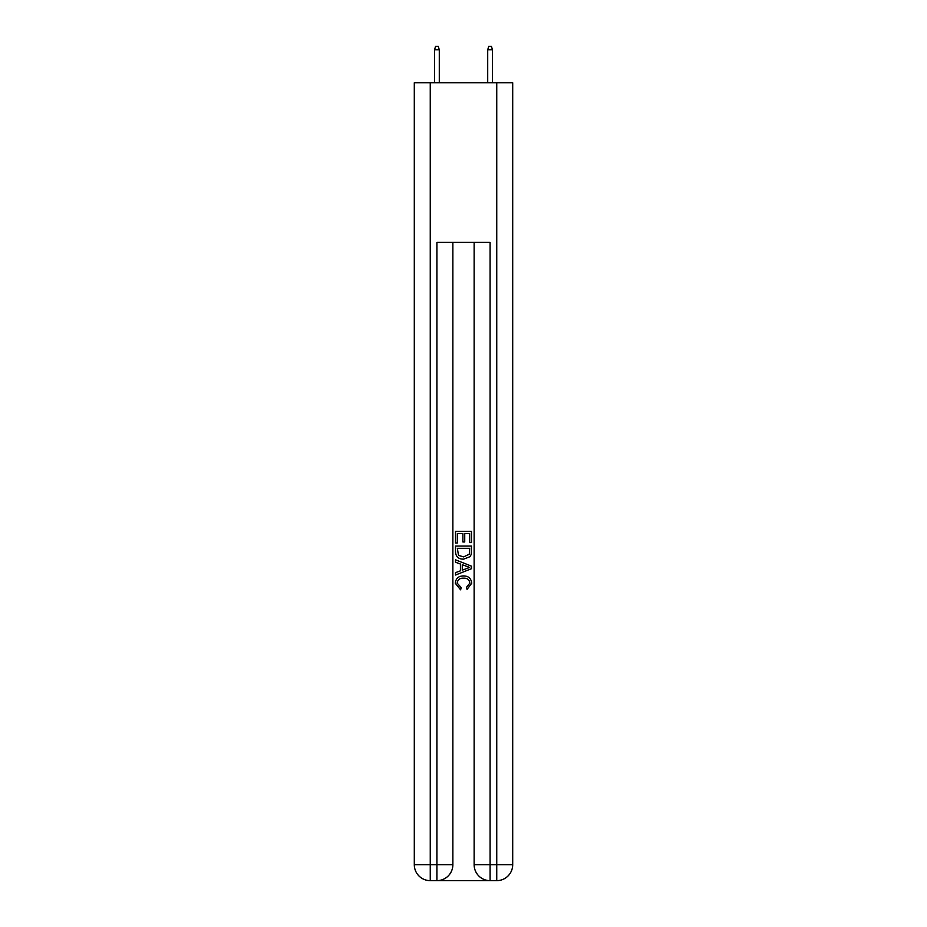 <?xml version="1.0" encoding="UTF-8"?>
<svg xmlns="http://www.w3.org/2000/svg" width="927" height="927" viewBox="0 0 927 927"><rect width="100%" height="100%" fill="white"/><g stroke="black" fill="none" stroke-linecap="round" stroke-linejoin="round"><path stroke-width="1.39" d="M438.1 880.65L488.9 880.65M430.255 82.781L430.255 864.694L414.299 864.694L414.299 82.781L512.701 82.781L512.701 864.694L496.745 864.694L496.745 82.781M490.093 880.65L490.093 864.694L474.137 864.694A15.956 15.956 0 0 0 490.093 880.65L496.745 880.65L496.745 864.694L490.093 864.694L490.093 242.364L436.907 242.364L436.907 864.694L430.255 864.694L430.255 880.65L436.907 880.65A15.956 15.956 0 0 0 452.863 864.694L436.907 864.694L436.907 880.65M452.863 242.364L452.863 864.694M474.137 864.694L474.137 242.364M496.745 880.65A15.956 15.956 0 0 0 512.701 864.694M414.299 864.694A15.956 15.956 0 0 0 430.255 880.65M455.516 542.99L455.516 531.333L471.484 531.333L471.484 542.585L469.641 542.585L469.641 533.581L464.728 533.581L464.728 541.971L462.886 541.971L462.886 533.581L457.359 533.581L457.359 542.99L455.516 542.99M455.516 551.774L455.516 546.061L471.484 546.061L471.252 554.334L470.105 556.652L463.581 559.155C458.483 559.178 455.794 556.71 455.516 551.774M457.359 548.309L458.494 555.366L463.616 556.907L469.305 554.184L469.641 548.309L457.359 548.309M455.516 562.226L455.516 559.827L471.484 566.165L471.484 568.703L455.516 575.041L455.516 572.654L460.429 570.835L460.429 564.033L455.516 562.226M466.687 566.351L462.272 564.717L462.272 570.163L469.641 567.44L466.687 566.351M457.162 583.118L461.159 587.591L460.626 589.839L455.319 583.326C455.748 578.425 458.517 575.957 463.616 575.922C468.517 576.038 471.206 578.483 471.681 583.28L467.046 589.433L466.559 587.173L469.838 583.176C469.375 579.723 467.301 578.054 463.627 578.181C459.896 577.985 457.741 579.63 457.162 583.118M439.294 82.781L439.294 49.803L434.508 49.803L434.508 82.781M434.508 49.803L435.574 46.35L438.239 46.35L439.294 49.803M487.706 49.803L488.761 46.35L491.426 46.35L492.492 49.803L487.706 49.803L487.706 82.781M492.492 49.803L492.492 82.781"/></g></svg>
